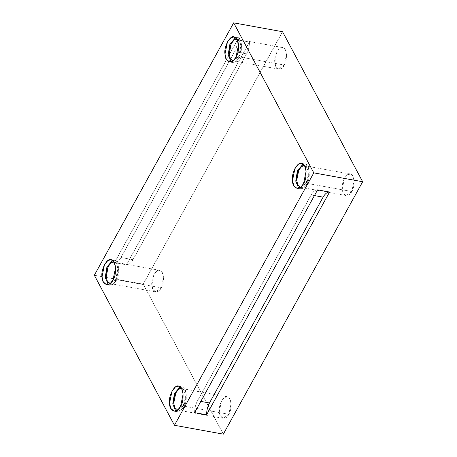 <?xml version="1.0" encoding="UTF-8"?>
<svg xmlns="http://www.w3.org/2000/svg" width="457" height="457" viewBox="0 0 457 457"><rect width="100%" height="100%" fill="white"/><g stroke="black" fill="none" stroke-linecap="round" stroke-linejoin="round"><path stroke-width="0.34" stroke-dasharray="2.29 1.71" d="M120.985 257.508L234.607 51.681L246.591 53.857L132.97 259.685L120.985 257.508C119.02 260.918 116.866 262.621 114.513 262.615L237.486 39.85L249.471 42.027L126.498 264.792C128.851 264.797 131.01 263.095 132.97 259.685L246.591 53.857C248.477 50.304 249.436 46.357 249.471 42.027C249.436 46.357 248.477 50.304 246.591 53.857L234.607 51.681C236.492 48.128 237.451 44.18 237.486 39.85C237.451 44.18 236.492 48.128 234.607 51.681L120.985 257.508L132.97 259.685C131.01 263.095 128.851 264.797 126.498 264.792L114.513 262.615C116.866 262.621 119.02 260.918 120.985 257.508M183.166 405.993L185.416 395.294L184.108 390.546L181.823 388.57C185.731 388.347 186.713 401.149 183.166 405.993L228.808 414.282L223.262 418.326L220.491 415.933L219.371 411.529L221.462 401.132L224.381 397.539L227.472 396.853L229.751 398.83L231.065 403.582L228.808 414.282L183.166 405.993L177.687 410.049L183.166 405.993M183.748 407.09C187.878 401.457 186.73 386.571 182.189 386.828L180.161 386.851L182.189 386.828L184.845 389.13L186.365 394.648L183.748 407.09L180.898 410.649L177.299 411.786L175.756 411.1L180.098 411.197L183.748 407.09L180.521 406.502L183.748 407.09M115.632 279.524L117.883 268.825L116.569 264.072L114.29 262.095C118.197 261.872 119.18 274.68 115.632 279.524L161.275 287.813L155.728 291.852L152.958 289.464L151.838 285.054L153.929 274.663L156.848 271.064L159.939 270.384L162.218 272.361L163.532 277.113L161.275 287.813L115.632 279.524L110.154 283.574L115.632 279.524M116.215 280.615C120.345 274.983 119.197 260.102 114.656 260.359L112.628 260.381L114.656 260.359L117.306 262.655L118.831 268.179L116.215 280.615L113.365 284.174L109.766 285.317L108.223 284.625L112.565 284.728L116.215 280.615L112.988 280.032L116.215 280.615M238.6 56.759L240.856 46.06L239.542 41.307L237.263 39.331C241.17 39.108 242.153 51.915 238.6 56.759L284.248 65.048L278.701 69.087L275.931 66.699L274.811 62.289L276.902 51.898L279.821 48.305L282.912 47.619L285.191 49.596L286.499 54.349L284.248 65.048L238.6 56.759L233.127 60.815L238.6 56.759M239.188 57.85C243.313 52.218 242.17 37.337 237.629 37.594L235.595 37.617L237.629 37.594L240.279 39.89L241.804 45.414L239.188 57.85L236.338 61.409L232.739 62.552L231.196 61.861L235.538 61.963L239.188 57.85L235.961 57.268L239.188 57.85M306.139 183.228L308.389 172.529L307.075 167.782L304.796 165.805C308.704 165.583 309.686 178.384 306.139 183.228L351.781 191.517L346.235 195.562L343.464 193.168L342.344 188.764L344.435 178.367L347.354 174.774L350.445 174.088L352.724 176.065L354.038 180.818L351.781 191.517L306.139 183.228L300.66 187.284L306.139 183.228M306.721 184.325C310.851 178.693 309.703 163.806 305.162 164.063L303.134 164.086L305.162 164.063L307.812 166.365L309.338 171.883L306.721 184.325L303.871 187.884L300.272 189.021L298.729 188.335L303.071 188.433L306.721 184.325L303.494 183.737L306.721 184.325M311.12 194.973L197.498 400.795L200.817 401.4L197.498 400.795L311.12 194.973L314.439 195.573L311.12 194.973C313.079 191.557 315.239 189.855 317.592 189.866C315.239 189.855 313.079 191.557 311.12 194.973M194.619 412.631C194.653 408.295 195.613 404.354 197.498 400.795C195.613 404.354 194.653 408.295 194.619 412.631M223.319 434.15L143.212 284.134L282.552 31.722L143.212 284.134L223.319 434.15M351.781 191.517C355.335 186.673 354.352 173.866 350.445 174.088C347.08 171.746 341.128 182.526 342.344 188.764C342.156 195.956 349.091 197.978 351.781 191.517M284.248 65.048C287.801 60.198 286.819 47.397 282.912 47.619C279.541 45.272 273.594 56.051 274.811 62.289C274.623 69.481 281.558 71.509 284.248 65.048M161.275 287.813C164.828 282.963 163.846 270.161 159.939 270.384C156.568 268.036 150.621 278.816 151.838 285.054C151.65 292.246 158.585 294.268 161.275 287.813M228.808 414.282C232.362 409.438 231.379 396.63 227.472 396.853C224.107 394.511 218.155 405.29 219.371 411.529C219.189 418.721 226.118 420.743 228.808 414.282M94.342 275.263L143.212 284.134L94.342 275.263M114.513 262.615L126.498 264.792L249.471 42.027L237.486 39.85L114.513 262.615M181.526 388.496L227.175 396.785M177.619 410.038L223.262 418.326M178.618 386.159L181.846 386.748M174.071 411.203L177.299 411.786M113.993 262.027L159.642 270.315M110.08 283.563L155.728 291.852M111.085 259.69L114.313 260.279M106.538 284.728L109.766 285.317M236.966 39.262L282.609 47.551M233.053 60.798L278.701 69.087M234.058 36.926L237.286 37.514M229.511 61.963L232.739 62.552M304.499 165.731L350.148 174.02M300.586 187.273L346.235 195.562M301.591 163.4L304.819 163.983M297.044 188.438L300.272 189.021"/><path stroke-width="0.69" d="M181.595 388.513L178.733 389.25L175.814 392.843L173.729 403.24L174.848 407.644L177.687 410.049L174.871 407.69L173.729 403.24C172.506 397.002 178.458 386.222 181.823 388.57M180.161 386.851L174.448 393.431L172.775 403.885L175.756 411.1L172.775 403.885L174.448 393.431L180.161 386.851M180.521 406.502L183.137 394.065L181.618 388.541L178.618 386.159L175.368 387.039L171.975 391.215L169.547 403.297L170.855 408.421L174.071 411.203L177.67 410.06L180.521 406.502C177.396 414.013 169.33 411.66 169.547 403.297C168.13 396.048 175.048 383.514 178.961 386.245C183.503 385.982 184.651 400.869 180.521 406.502M114.061 262.038L111.2 262.781L108.28 266.374L106.19 276.765L107.315 281.175L110.154 283.574L107.338 281.215L106.19 276.765C104.973 270.533 110.925 259.753 114.29 262.095M112.628 260.381L106.915 266.957L105.241 277.41L108.223 284.625L105.241 277.41L106.915 266.957L112.628 260.381M112.988 280.032L115.604 267.591L114.079 262.072L111.085 259.69L107.835 260.564L104.442 264.746L102.014 276.828L103.316 281.952L106.538 284.728L110.137 283.591L112.988 280.032C109.857 287.539 101.797 285.185 102.014 276.828C100.597 269.579 107.515 257.045 111.428 259.77C115.969 259.513 117.118 274.4 112.988 280.032M237.034 39.273L234.173 40.016L231.253 43.609L229.163 54L230.288 58.41L233.127 60.815L230.305 58.45L229.163 54C227.946 47.768 233.898 36.988 237.263 39.331M235.595 37.617L229.888 44.192L228.214 54.646L231.196 61.861L228.214 54.646L229.888 44.192L235.595 37.617M235.961 57.268L238.577 44.826L237.052 39.308L234.058 36.926L230.808 37.8L227.415 41.981L224.987 54.063L226.289 59.187L229.511 61.963L233.11 60.827L235.961 57.268C232.83 64.774 224.77 62.42 224.987 54.063C223.57 46.814 230.488 34.281 234.401 37.006C238.942 36.749 240.085 51.635 235.961 57.268M304.568 165.748L301.706 166.485L298.787 170.078L296.696 180.475L297.821 184.879L300.66 187.284L297.844 184.925L296.696 180.475C295.479 174.237 301.431 163.457 304.796 165.805M303.134 164.086L297.421 170.667L295.748 181.121L298.729 188.335L295.748 181.121L297.421 170.667L303.134 164.086M303.494 183.737L306.11 171.301L304.585 165.777L301.591 163.4L298.341 164.274L294.948 168.45L292.52 180.532L293.828 185.656L297.044 188.438L300.643 187.296L303.494 183.737C300.369 191.249 292.303 188.895 292.52 180.532C291.103 173.283 298.021 160.75 301.934 163.48C306.476 163.218 307.624 178.104 303.494 183.737M206.604 414.807L329.577 192.043C327.223 192.031 325.07 193.734 323.105 197.15L209.483 402.971C207.598 406.53 206.638 410.472 206.604 414.807C206.638 410.472 207.598 406.53 209.483 402.971L323.105 197.15L314.439 195.573L323.105 197.15C325.07 193.734 327.223 192.031 329.577 192.043L317.592 189.866L194.619 412.631L206.604 414.807L194.619 412.631L317.592 189.866L329.577 192.043L206.604 414.807M200.817 401.4L209.483 402.971L200.817 401.4M174.448 425.278L223.319 434.15L362.658 181.737L313.788 172.866L174.448 425.278L313.788 172.866L233.681 22.85L94.342 275.263L174.448 425.278L94.342 275.263L233.681 22.85L313.788 172.866L362.658 181.737L282.552 31.722L233.681 22.85L282.552 31.722L362.658 181.737L223.319 434.15L174.448 425.278"/></g></svg>
